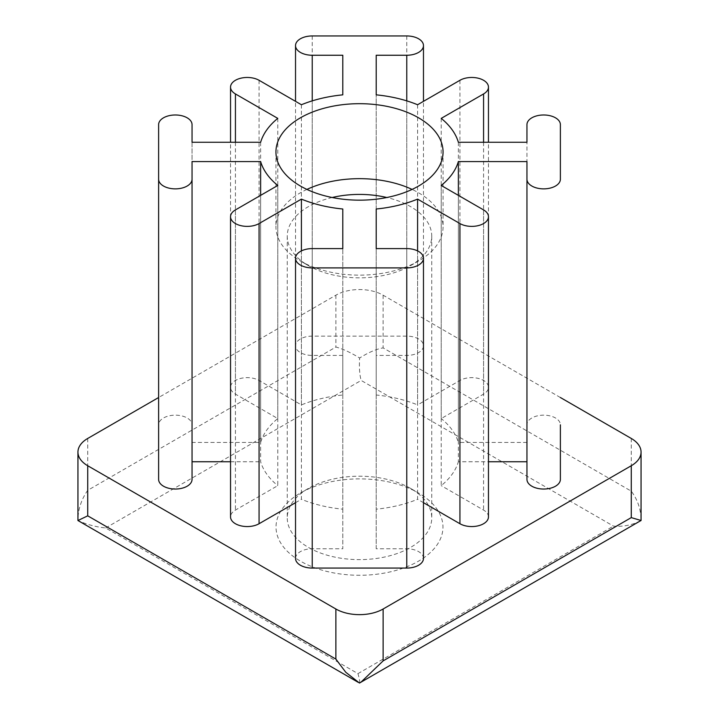 <?xml version="1.0" encoding="UTF-8"?>
<svg xmlns="http://www.w3.org/2000/svg" width="719" height="719" viewBox="0 0 719 719"><rect width="100%" height="100%" fill="white"/><g stroke="black" fill="none" stroke-linecap="round" stroke-linejoin="round"><path stroke-width="0.54" stroke-dasharray="3.6 2.7" d="M359.491 683.05C360.039 682.349 359.536 679.212 357.963 673.631L105.648 527.962C95.78 526.955 86.55 524.466 77.94 520.493C78.02 509.546 81.283 499.489 87.727 490.322L335.872 347.061C342.478 348.733 350.396 352.382 359.626 357.999C359.078 367.229 359.59 374.707 361.154 380.441L613.469 526.119C623.283 526.919 632.477 525.041 641.06 520.484C641.024 509.672 637.762 499.903 631.273 491.158L383.128 347.897C376.388 349.03 368.55 352.391 359.626 357.999M410.585 488.417A72.251 41.711 0 0 0 308.415 488.417A72.251 41.711 0 0 0 287.249 517.914A72.251 41.711 0 0 0 308.415 547.402A72.251 41.711 0 0 0 387.146 556.452A72.251 41.711 0 0 0 431.751 517.914A72.251 41.711 0 0 0 410.585 488.417L418.521 493A83.467 48.191 180 0 1 418.521 561.153A83.467 48.191 180 0 1 300.479 561.153A83.467 48.191 180 0 1 300.479 493A83.467 48.191 180 0 1 418.521 493L410.585 488.417M332.187 197.509A72.251 41.711 0 0 0 287.249 236.129A72.251 41.711 0 0 0 308.415 265.626A72.251 41.711 0 0 0 410.585 265.626A72.251 41.711 0 0 0 431.751 236.129A72.251 41.711 0 0 0 386.813 197.509M306.914 189.412A83.557 48.236 0 0 0 275.943 226.898A83.557 48.236 0 0 0 300.416 261.006L308.415 265.626L300.416 261.006A83.557 48.236 0 0 0 418.584 261.006A83.557 48.236 0 0 0 443.057 226.898A83.557 48.236 0 0 0 412.086 189.412M560.38 397.517L383.128 295.194A33.425 19.296 0 0 0 335.872 295.194L158.62 397.517M376.208 355.42L376.208 94.845L376.208 395.019L376.208 355.42L406.765 355.42A16.708 9.644 0 0 0 423.473 345.767A16.708 9.644 0 0 0 406.765 336.124L312.235 336.124A16.708 9.644 0 0 0 295.527 345.767A16.708 9.644 0 0 0 312.235 355.42L342.792 355.42L342.792 395.019A100.265 57.888 0 0 0 301.414 404.914L259.065 380.468A16.708 9.644 0 0 0 240.847 378.374A16.708 9.644 0 0 0 230.538 387.289A16.708 9.644 0 0 0 235.428 394.111L277.777 418.557A100.265 57.888 0 0 0 260.637 442.446L192.045 442.446L192.045 424.812A16.708 9.644 0 0 0 175.337 415.16A16.708 9.644 0 0 0 158.62 424.812L158.62 124.639M417.586 104.74L417.586 404.914A100.265 57.888 0 0 0 376.208 395.019M441.223 118.383L441.223 418.557L483.572 394.111A16.708 9.644 0 0 0 488.462 387.289A16.708 9.644 0 0 0 478.153 378.374A16.708 9.644 0 0 0 459.935 380.468L417.586 404.914M458.363 142.272L458.363 442.446A100.265 57.888 0 0 0 441.223 418.557M560.38 479.384L560.38 424.812A16.708 9.644 0 0 0 543.663 415.16A16.708 9.644 0 0 0 526.955 424.812L526.955 142.272L526.955 442.446L458.363 442.446M526.955 424.812L526.955 442.446M560.38 124.639L560.38 179.211M526.955 161.568L526.955 179.211M526.955 461.742L526.955 479.384M458.363 195.361L458.363 461.742L488.462 461.742M441.223 185.466L441.223 485.64A100.265 57.888 0 0 0 458.363 461.742M488.462 516.907A16.708 9.644 0 0 0 483.572 510.086L441.223 485.64M417.586 250.904L417.586 499.283L423.473 502.68M423.473 558.42A16.708 9.644 0 0 0 406.765 548.777L376.208 548.777L376.208 248.603L376.208 509.178A100.265 57.888 0 0 0 417.586 499.283M376.208 548.777L376.208 509.178M301.414 250.904L301.414 499.283A100.265 57.888 0 0 0 342.792 509.178L342.792 248.603L342.792 548.777L312.235 548.777A16.708 9.644 0 0 0 295.527 558.42M342.792 509.178L342.792 548.777M295.527 502.68L301.414 499.283M277.777 185.466L277.777 485.64L235.428 510.086A16.708 9.644 0 0 0 230.538 516.907M260.637 195.361L260.637 461.742A100.265 57.888 0 0 0 277.777 485.64M192.045 161.568L192.045 479.384M230.538 461.742L260.637 461.742M192.045 124.639L192.045 424.812M192.045 142.272L192.045 442.446M260.637 142.272L260.637 442.446M277.777 118.383L277.777 418.557M301.414 104.74L301.414 404.914M342.792 355.42L342.792 395.019M105.648 527.962L361.154 380.441M631.273 438.455L631.273 491.158M383.128 295.194L383.128 347.897M335.872 295.194L335.872 347.061M459.935 80.294L459.935 380.468M483.572 142.272L483.572 394.111M483.572 209.912L483.572 510.086M406.765 248.603L406.765 548.777M312.235 248.603L312.235 548.777M235.428 209.912L235.428 510.086M235.428 142.272L235.428 394.111M259.065 80.294L259.065 380.468M312.235 100.876L312.235 355.42M312.235 35.95L312.235 336.124M406.765 35.95L406.765 336.124M406.765 100.876L406.765 355.42M87.727 438.455L87.727 490.322M357.963 673.631L613.469 526.119M308.415 488.417L300.479 493M287.249 236.129L287.249 517.914M431.751 236.129L431.751 517.914M488.462 387.289L488.462 142.272M230.538 387.289L230.538 142.272M295.527 345.767L295.527 101.343M423.473 345.767L423.473 101.343M275.943 151.925L275.943 226.898M443.057 151.925L443.057 226.898M410.585 265.626L418.584 261.006"/><path stroke-width="1.08" d="M360.83 682.313L383.128 660.878L631.273 517.617L641.06 520.484L359.491 683.05L345.776 672.283L335.872 659.098L87.727 515.838L77.958 520.529L358.287 682.376M158.62 397.517L87.727 438.455A33.425 19.296 0 0 0 77.94 452.098A33.425 19.296 0 0 0 87.727 465.741L335.872 609.002A33.425 19.296 0 0 0 383.128 609.002L631.273 465.741A33.425 19.296 0 0 0 641.06 452.098A33.425 19.296 0 0 0 631.273 438.455L560.38 397.517M77.94 520.493L77.94 452.098M386.813 197.509A72.251 41.711 0 0 0 332.187 197.509M300.416 186.032A83.557 48.236 0 0 0 391.478 196.494A83.557 48.236 0 0 0 443.057 151.925A83.557 48.236 0 0 0 359.5 103.689A83.557 48.236 0 0 0 275.943 151.925A83.557 48.236 0 0 0 300.416 186.032M376.208 55.246L406.765 55.246A16.708 9.644 0 0 0 423.473 45.594A16.708 9.644 0 0 0 406.765 35.95L312.235 35.95A16.708 9.644 0 0 0 295.527 45.594A16.708 9.644 0 0 0 312.235 55.246L342.792 55.246L342.792 94.845A100.265 57.888 0 0 0 301.414 104.74L259.065 80.294A16.708 9.644 0 0 0 240.847 78.2A16.708 9.644 0 0 0 230.538 87.116A16.708 9.644 0 0 0 235.428 93.937L277.777 118.383A100.265 57.888 0 0 0 260.637 142.272L192.045 142.272L192.045 124.639A16.708 9.644 0 0 0 175.337 114.986A16.708 9.644 0 0 0 158.62 124.639L158.62 179.211A16.708 9.644 0 0 0 175.337 188.863A16.708 9.644 0 0 0 192.045 179.211L192.045 161.568L260.637 161.568A100.265 57.888 0 0 0 277.777 185.466L235.428 209.912A16.708 9.644 0 0 0 230.538 216.734A16.708 9.644 0 0 0 240.847 225.649A16.708 9.644 0 0 0 259.065 223.555L301.414 199.109A100.265 57.888 0 0 0 342.792 209.004L342.792 248.603L312.235 248.603A16.708 9.644 0 0 0 295.527 258.247A16.708 9.644 0 0 0 312.235 267.899L406.765 267.899A16.708 9.644 0 0 0 423.473 258.247A16.708 9.644 0 0 0 406.765 248.603L376.208 248.603L376.208 209.004A100.265 57.888 0 0 0 417.586 199.109L459.935 223.555A16.708 9.644 0 0 0 478.153 225.649A16.708 9.644 0 0 0 488.462 216.734A16.708 9.644 0 0 0 483.572 209.912L441.223 185.466A100.265 57.888 0 0 0 458.363 161.568L526.955 161.568L526.955 179.211A16.708 9.644 0 0 0 543.663 188.863A16.708 9.644 0 0 0 560.38 179.211L560.38 124.639A16.708 9.644 0 0 0 543.663 114.986A16.708 9.644 0 0 0 526.955 124.639L526.955 142.272L458.363 142.272A100.265 57.888 0 0 0 441.223 118.383L483.572 93.937A16.708 9.644 0 0 0 488.462 87.116A16.708 9.644 0 0 0 478.153 78.2A16.708 9.644 0 0 0 459.935 80.294L417.586 104.74A100.265 57.888 0 0 0 376.208 94.845L376.208 55.246L376.208 94.845M526.955 124.639L526.955 142.272M488.462 461.742L526.955 461.742L526.955 179.211L526.955 479.384A16.708 9.644 0 0 0 543.663 489.037A16.708 9.644 0 0 0 560.38 479.384L560.38 424.812M458.363 161.568L458.363 195.361M423.473 502.68L459.935 523.729A16.708 9.644 0 0 0 478.153 525.823A16.708 9.644 0 0 0 488.462 516.907L488.462 216.734M417.586 199.109L417.586 250.904M376.208 209.004L376.208 248.603M295.527 258.247L295.527 558.42A16.708 9.644 0 0 0 312.235 568.073L406.765 568.073A16.708 9.644 0 0 0 423.473 558.42L423.473 258.247M342.792 209.004L342.792 248.603M301.414 199.109L301.414 250.904M230.538 216.734L230.538 516.907A16.708 9.644 0 0 0 240.847 525.823A16.708 9.644 0 0 0 259.065 523.729L295.527 502.68M260.637 161.568L260.637 195.361M192.045 461.742L230.538 461.742M192.045 179.211L192.045 479.384A16.708 9.644 0 0 1 175.337 489.037A16.708 9.644 0 0 1 158.62 479.384L158.62 179.211M158.62 424.812L158.62 479.384M342.792 55.246L342.792 94.845M412.086 189.412A83.557 48.236 0 0 0 306.914 189.412M335.872 609.002L335.872 659.098M383.128 609.002L383.128 660.878M631.273 465.741L631.273 517.617M483.572 93.937L483.572 142.272M459.935 223.555L459.935 523.729M406.765 267.899L406.765 568.073M312.235 267.899L312.235 568.073M259.065 223.555L259.065 523.729M235.428 93.937L235.428 142.272M312.235 55.246L312.235 100.876M406.765 55.246L406.765 100.876M87.727 465.741L87.727 515.838M641.06 520.493L641.06 452.098M488.462 142.272L488.462 87.116M230.538 142.272L230.538 87.116M295.527 101.343L295.527 45.594M423.473 101.343L423.473 45.594"/></g></svg>
